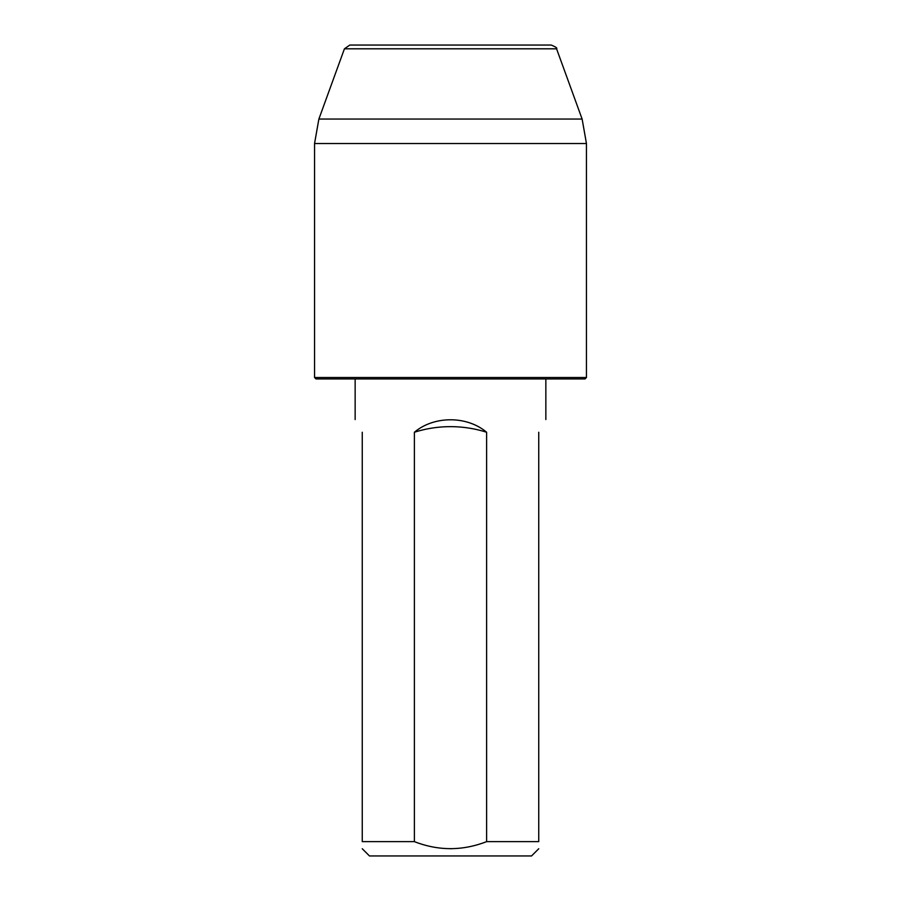 <?xml version="1.0" encoding="UTF-8"?>
<svg xmlns="http://www.w3.org/2000/svg" width="901" height="901" viewBox="0 0 901 901"><rect width="100%" height="100%" fill="white"/><g stroke="black" fill="none" stroke-linecap="round" stroke-linejoin="round"><path stroke-width="1.35" d="M349.813 45.05L551.187 45.05L349.813 45.05L344.43 48.812L318.875 119.056L582.125 119.056L586.45 143.529L314.55 143.529L318.875 119.056M586.45 377.519L585.019 378.949L315.981 378.949L314.55 377.519L586.45 377.519L586.45 143.529M314.55 377.519L314.55 143.529M486.619 432.255C466.864 415.564 433.978 415.699 414.381 432.255A119.247 119.247 0 0 1 486.619 432.255L486.619 841.635L538.742 841.635C538.742 850.983 538.742 850.983 538.742 841.635L538.742 432.255C548.011 415.631 548.011 415.631 538.742 432.255C548.011 415.631 548.011 415.631 538.742 432.255M362.258 432.255C352.989 415.631 352.989 415.631 362.258 432.255L362.258 841.635L414.381 841.635L414.381 432.255M362.258 848.742L369.466 855.95L531.534 855.95L538.742 848.742M486.619 841.635C462.528 850.983 438.46 850.983 414.381 841.635M362.258 841.635C362.258 850.972 362.258 850.972 362.258 841.635M450.556 848.742L451.198 848.742M582.125 119.056L556.57 48.812L344.43 48.812M545.848 419.551L545.848 378.949M355.152 419.551L355.152 378.949M556.57 48.812C557.528 48.158 555.737 46.908 551.187 45.05"/></g></svg>
